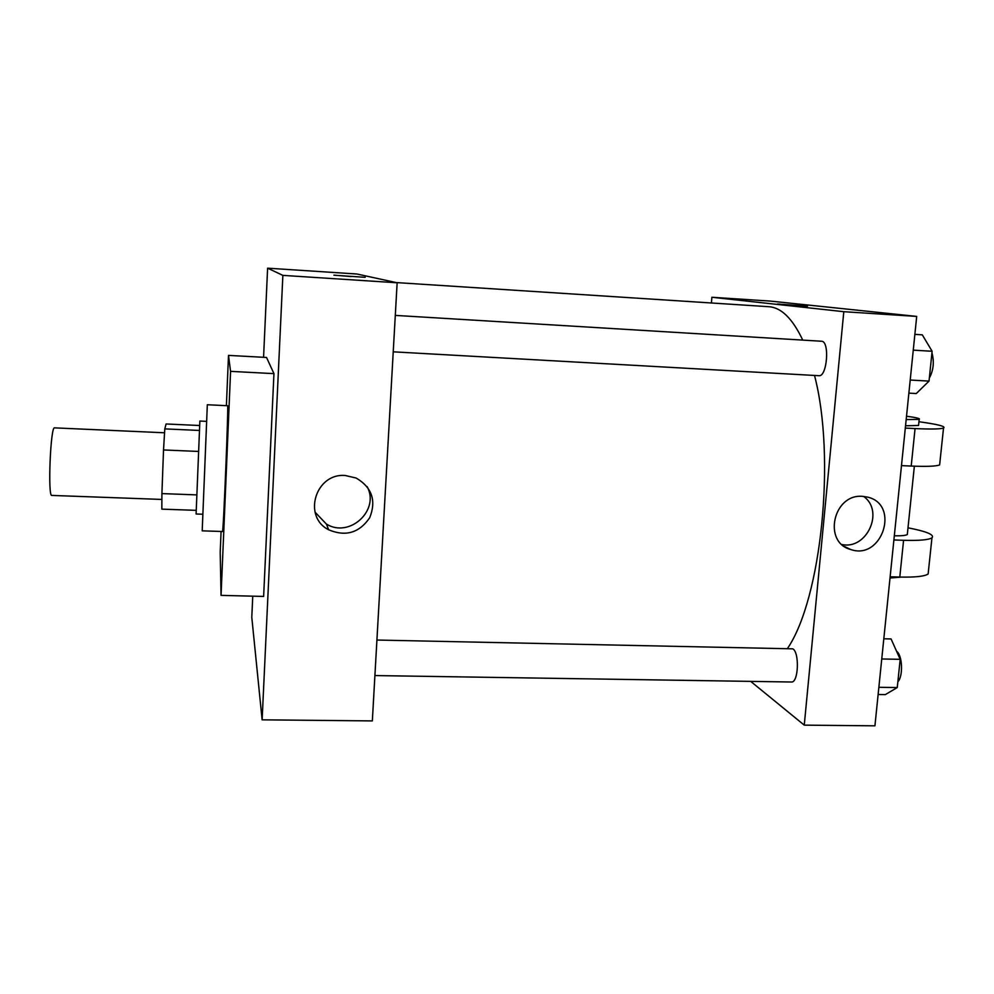 <?xml version="1.0" encoding="UTF-8"?>
<svg xmlns="http://www.w3.org/2000/svg" width="994" height="994" viewBox="0 0 994 994"><rect width="100%" height="100%" fill="white"/><g stroke="black" fill="none" stroke-linecap="round" stroke-linejoin="round"><path stroke-width="1.49" d="M164.519 432.775L54.558 427.867C50.52 425.73 47.625 497.224 51.812 495.422L161.811 499.435M196.713 494.888L161.91 493.596L163.525 449.959L164.805 428.886L166.097 423.978L199.608 425.507M161.91 493.596L161.836 509.139L196.178 510.344M202.875 514.233L196.104 513.997L199.869 421.046L206.64 421.357M198.452 451.438L163.525 449.959M199.372 430.452L164.805 428.886M207.324 404.744L202.204 530.833L222.47 531.504C223.327 535.667 228.757 401.638 227.576 405.726L207.324 404.744M226.383 405.664L228.508 355.392L230.571 371.358L221.053 595.369L220.196 552.316L221.078 531.455M228.508 355.392L266.529 357.455L273.946 373.632L263.634 596.437L221.053 595.369M273.946 373.632L230.571 371.358M252.749 596.164L251.793 617.336L262.13 719.83L282.868 275.375L267.61 268.169L263.572 357.293M262.13 719.83L372.34 720.911L397.14 282.781L357.008 274.021L267.61 268.169M345.266 475.492L356.212 478.064C371.992 487.47 376.49 500.69 369.706 517.725C359.281 532.908 345.601 536.922 328.666 529.777C302.3 516.644 315.57 472.858 345.266 475.492M397.14 282.781L282.868 275.375M351.106 276.568L334.282 275.164L351.106 276.568M315.023 512.121L326.367 524.037C349.441 538.524 380.18 510.195 367.097 486.575M365.208 277.326L333.909 275.189M396.184 282.569L768.747 306.699C781.222 307.469 792.553 318.602 802.742 340.097M814.508 375.446C836.016 457.103 821.255 598.761 787.658 648.225M374.9 675.56L791.41 682.008C798.418 683.064 799.723 652.685 792.827 648.834L376.912 640.037M395.289 315.396L821.479 341.24C829.928 340.843 827.182 377.099 818.894 375.695L393.226 351.826M711.89 297.268L711.406 302.984L711.89 297.268L843.794 311.694L711.89 297.268L770.661 301.12L916.704 316.415L843.794 311.694L804.258 725.135L843.794 311.694M804.258 725.135L750.694 681.375L804.258 725.135L874.931 725.831L916.704 316.415M878.137 694.495L885.356 694.595L897.259 687.562L900.191 659.32L891.071 638.943L883.815 638.794M897.259 687.562L878.87 687.289M900.191 659.32L881.753 658.972M896.588 651.256C902.453 655.208 903.347 676.082 897.855 681.834M908.876 393.139L916.269 393.549L929.03 381.1L932.124 351.28L922.295 334.829L914.865 334.369M929.03 381.1L910.206 380.043M932.124 351.28L913.262 350.137M931.962 352.87C934.36 361.853 933.49 370.265 929.34 378.093M862.407 496.341L867.464 497.087C900.378 504.38 882.237 560.653 850.702 549.508C822.622 542.376 833.171 493.745 862.407 496.341M841.943 544.526C866.967 549.993 884.573 511.015 863.587 496.416M797.822 305.667L777.643 304.002L797.822 305.667M807.526 306.152L777.395 304.027M894.314 535.791C901.347 535.94 905.671 535.517 907.311 534.548L907.435 533.331M893.892 539.966L903.583 540.301L899.794 577.054C915.163 577.402 924.606 576.383 928.135 573.985L928.433 571.202M908.007 527.814C926.768 531.467 934.745 534.809 931.95 537.853C928.446 539.928 918.99 540.748 903.583 540.301M905.31 428.091L915.064 428.576L911.212 466.062L901.483 465.627M911.212 466.062C926.706 466.695 936.174 466.31 939.628 464.919L939.815 463.204M890.139 576.768L899.794 577.054M890.015 578.011L901.483 577.092M905.546 425.78L918.555 425.469L918.63 424.798M915.064 428.576C930.608 429.296 940.088 429.135 943.517 428.079C946.189 426.463 938.001 424.351 918.941 421.729M906.516 416.237C916.344 417.542 920.568 418.573 919.189 419.356L906.168 419.605M328.666 529.777L326.367 524.037M850.702 549.508L844.478 546.514M907.311 534.548L914.356 466.186M919.189 419.356L918.555 425.469M931.95 537.853L928.135 573.985M943.517 428.079L939.628 464.919"/></g></svg>
